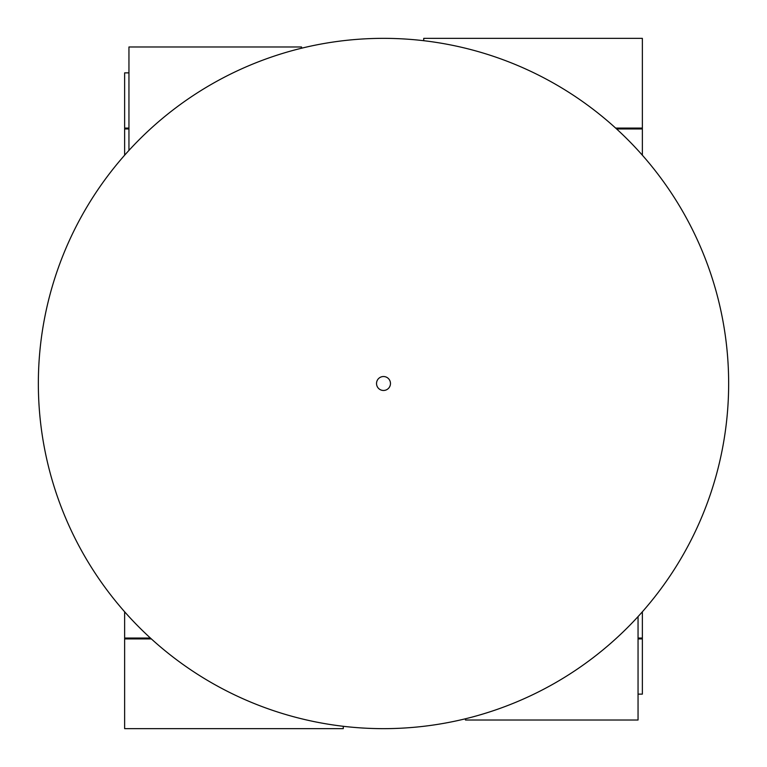 <?xml version="1.0" encoding="UTF-8"?>
<svg xmlns="http://www.w3.org/2000/svg" width="767" height="767" viewBox="0 0 767 767"><rect width="100%" height="100%" fill="white"/><g stroke="black" fill="none" stroke-linecap="round" stroke-linejoin="round"><path stroke-width="1.15" d="M128.952 72.865L124.638 72.865L124.638 128.952L128.952 128.952M616.591 128.952L642.362 128.952L642.362 38.35L423.729 38.35L423.729 40.699M642.362 128.952L642.362 155.202M638.048 638.911L642.362 638.911L642.362 638.048L638.048 638.048M642.362 638.911L642.362 694.135L638.048 694.135M642.362 611.798L642.362 638.048M150.409 638.048L124.638 638.048L124.638 728.65L343.271 728.65L343.271 726.301M124.638 638.048L124.638 611.798M124.638 155.202L124.638 128.952M128.952 128.089L124.638 128.089M642.362 128.089L615.652 128.089M124.638 638.911L151.348 638.911M638.048 616.591L638.048 720.021L465.473 720.021L465.473 718.775M128.952 150.409L128.952 46.979L301.527 46.979L301.527 48.225M383.5 38.35A345.15 345.15 0 0 1 728.65 383.5A345.15 345.15 0 0 1 383.5 728.65A345.15 345.15 0 0 1 38.35 383.5A345.15 345.15 0 0 1 383.5 38.35M383.5 376.53A6.97 6.97 0 0 1 390.47 383.5A6.97 6.97 0 0 1 383.5 390.47A6.97 6.97 0 0 1 376.53 383.5A6.97 6.97 0 0 1 383.5 376.53"/></g></svg>
